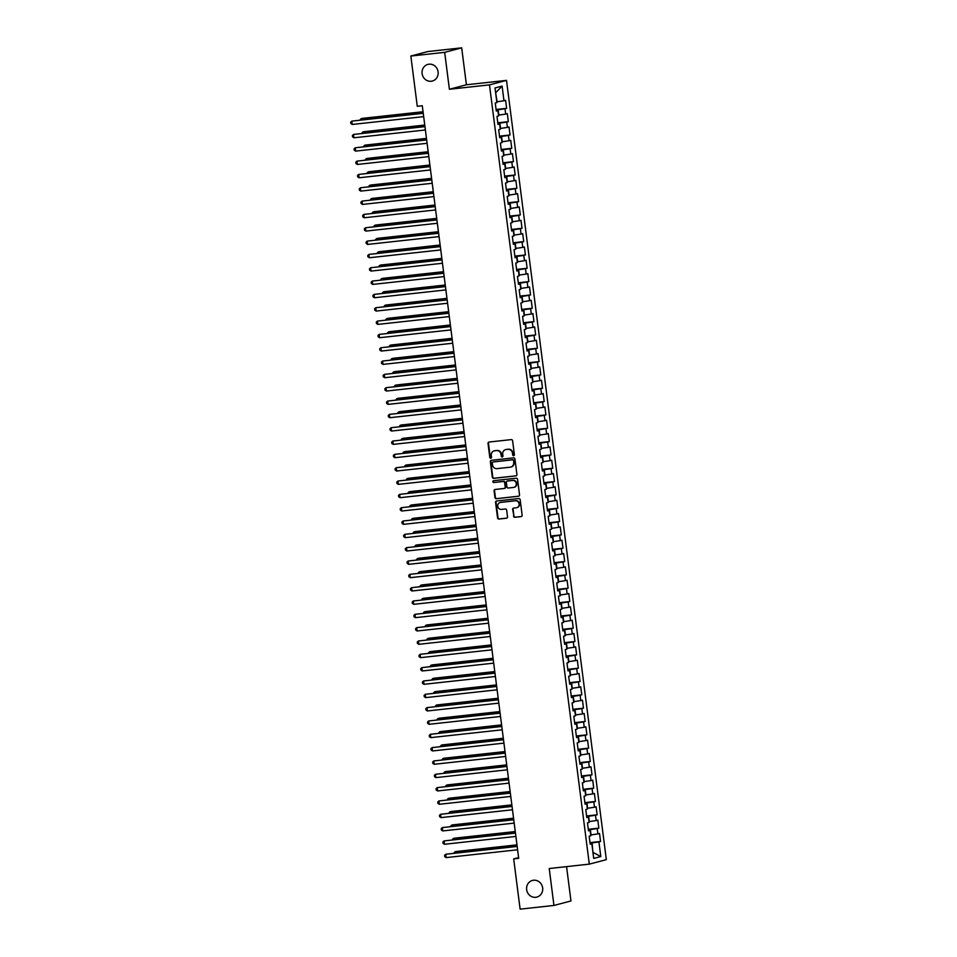 <?xml version="1.0" encoding="UTF-8"?>
<svg xmlns="http://www.w3.org/2000/svg" width="957" height="957" viewBox="0 0 957 957"><rect width="100%" height="100%" fill="white"/><g stroke="black" fill="none" stroke-linecap="round" stroke-linejoin="round"><path stroke-width="1.44" d="M513.646 455.699A0.921 0.861 -104.8 0 0 514.399 454.695L512.617 440.782A1.316 1.232 -104.8 0 0 511.217 439.61L489.075 442.038A1.316 1.232 -104.8 0 0 488.022 443.474L489.793 457.386A0.921 0.861 -104.8 0 0 490.893 458.176A0.921 0.861 -104.8 0 0 491.515 457.195L491.288 455.388A4.223 3.948 -104.8 0 1 494.685 450.771L496.527 450.58A4.223 3.948 -104.8 0 1 501.001 454.336L501.241 456.13A0.921 0.861 -104.8 0 0 502.329 456.932A0.921 0.861 -104.8 0 0 502.951 455.939L502.724 454.144A4.223 3.948 -104.8 0 1 506.121 449.527L507.976 449.323A4.223 3.948 -104.8 0 1 512.438 453.08L512.677 454.874A0.921 0.861 -104.8 0 0 513.646 455.699M533.563 880.237A8.613 8.051 -104.8 0 0 526.745 890.237A8.613 8.051 -104.8 0 0 536.865 897.092A8.613 8.051 -104.8 0 0 533.563 880.237M429.035 64.191A8.613 8.051 -104.8 0 0 422.204 74.191A8.613 8.051 -104.8 0 0 432.325 81.046A8.613 8.051 -104.8 0 0 429.035 64.191M513.466 516.122A1.316 1.232 -104.8 0 0 514.866 517.294L521.075 516.613A1.316 1.232 -104.8 0 0 522.139 515.165L520.165 499.733A1.316 1.232 -104.8 0 0 518.766 498.561L496.635 500.978A1.316 1.232 -104.8 0 0 495.57 502.425L497.544 517.857A1.316 1.232 -104.8 0 0 498.944 519.041L506.444 518.216A1.316 1.232 -104.8 0 0 507.509 516.768L506.66 510.165A1.316 1.232 -104.8 0 0 505.26 508.992L501.54 509.399A3.529 3.302 -104.8 0 1 500.188 502.485A3.529 3.302 -104.8 0 1 500.643 502.401L515.225 500.798A3.529 3.302 -104.8 0 1 516.565 507.724A3.529 3.302 -104.8 0 1 516.11 507.808L513.682 508.071A1.316 1.232 -104.8 0 0 512.629 509.507L513.933 516.002A1.316 1.232 -104.8 0 0 515.333 517.175L521.469 516.505M518.694 858.345L422.288 105.749L417.276 106.299L410.84 56.044L444.67 52.348L449.395 89.264L489.482 84.874L589.309 864.135L549.222 868.525L553.947 905.454L520.118 909.15L513.682 858.896L518.694 858.345M515.871 475.916A1.316 1.232 -104.8 0 0 516.924 474.481L514.95 459.037A1.316 1.232 -104.8 0 0 513.55 457.865L491.42 460.293A1.316 1.232 -104.8 0 0 490.355 461.729L492.329 477.172A1.316 1.232 -104.8 0 0 493.728 478.344L516.194 475.832M517.558 479.385L519.531 494.829A1.316 1.232 -104.8 0 1 518.479 496.264L496.336 498.693A1.316 1.232 -104.8 0 1 494.936 497.52L494.087 490.905A1.316 1.232 -104.8 0 1 495.152 489.47L504.136 488.489A1.316 1.232 -104.8 0 0 505.2 487.041L504.638 482.663A1.316 1.232 -104.8 0 0 503.238 481.479L493.884 482.507A0.921 0.861 -104.8 0 1 493.537 480.701A0.921 0.861 -104.8 0 1 493.656 480.677L516.158 478.213A1.316 1.232 -104.8 0 1 517.558 479.385M489.482 84.874L506.504 80.388L606.331 859.649L589.309 864.135M496.085 109.481L506.636 108.32L505.607 100.329L503.98 100.76L502.102 86.094L495.02 87.96L496.898 102.626L495.259 103.057L496.288 111.06L497.915 110.629L498.597 115.953L496.97 116.383L497.999 124.386L499.626 123.955L500.308 129.291L498.681 129.721L499.698 137.712L501.336 137.282L502.018 142.617L500.391 143.048L501.408 151.05L503.047 150.62L503.729 155.943L502.09 156.374L503.119 164.377L504.746 163.946L505.428 169.281L503.801 169.712L504.829 177.703L506.456 177.272L507.138 182.608L505.511 183.038L506.528 191.041L508.167 190.61L508.849 195.934L507.21 196.364L508.239 204.367L509.878 203.937L510.56 209.272L508.921 209.703L509.949 217.694L511.576 217.263L512.258 222.598L510.631 223.029L511.66 231.02L513.287 230.589L513.969 235.924L512.342 236.355L513.359 244.358L514.998 243.927L515.679 249.251L514.041 249.681L515.069 257.684L516.708 257.254L517.39 262.589L515.751 263.019L516.78 271.01L518.407 270.58L519.089 275.915L517.462 276.346L518.491 284.349L520.118 283.918L520.799 289.241L519.173 289.672L520.189 297.675L521.828 297.244L522.51 302.579L520.871 303.01L521.9 311.001L523.539 310.57L524.221 315.906L522.582 316.336L523.611 324.339L525.237 323.909L525.919 329.232L524.292 329.663L525.321 337.665L526.948 337.235L527.63 342.57L526.003 343.001L527.02 350.992L528.659 350.561L529.341 355.896L527.702 356.327L528.731 364.318L530.369 363.887L531.051 369.223L529.412 369.653L530.441 377.656L532.068 377.225L532.75 382.549L531.123 382.979L532.152 390.982L533.779 390.552L534.461 395.887L532.834 396.318L533.85 404.309L535.489 403.878L536.171 409.213L534.532 409.644L535.561 417.647L537.2 417.216L537.882 422.539L536.243 422.97L537.272 430.973L538.899 430.542L539.581 435.878L537.954 436.308L538.982 444.299L540.609 443.869L541.291 449.204L539.664 449.634L540.681 457.637L542.32 457.195L543.002 462.53L541.363 462.961L542.392 470.964L544.031 470.533L544.712 475.856L543.074 476.299L544.102 484.29L545.729 483.859L546.411 489.194L544.784 489.625L545.813 497.616L547.44 497.185L548.122 502.521L546.495 502.951L547.512 510.954L549.151 510.524L549.832 515.847L548.194 516.278L549.222 524.28L550.849 523.85L551.543 529.185L549.904 529.616L550.933 537.607L552.56 537.176L553.242 542.511L551.615 542.942L552.644 550.945L554.27 550.514L554.952 555.838L553.325 556.268L554.342 564.271L555.981 563.84L556.663 569.176L555.024 569.606L556.053 577.597L557.68 577.167L558.374 582.502L556.735 582.933L557.764 590.924L559.39 590.493L560.072 595.828L558.445 596.259L559.462 604.262L561.101 603.831L561.783 609.154L560.156 609.585L561.173 617.588L562.812 617.157L563.494 622.493L561.855 622.923L562.883 630.914L564.51 630.484L565.204 635.819L563.565 636.249L564.594 644.252L566.221 643.822L566.903 649.145L565.276 649.576L566.293 657.579L567.932 657.148L568.614 662.483L566.987 662.914L568.003 670.905L569.642 670.474L570.324 675.809L568.685 676.24L569.714 684.243L571.341 683.812L572.035 689.136L570.396 689.566L571.425 697.569L573.052 697.139L573.733 702.474L572.107 702.905L573.123 710.895L574.762 710.465L575.444 715.8L573.817 716.231L574.834 724.222L576.473 723.791L577.155 729.126L575.516 729.557L576.545 737.56L578.172 737.129L578.853 742.453L577.227 742.883L578.255 750.886L579.882 750.455L580.564 755.791L578.937 756.221L579.954 764.212L581.593 763.782L582.275 769.117L580.648 769.548L581.665 777.551L583.303 777.12L583.985 782.443L582.346 782.874L583.375 790.877L585.002 790.446L585.684 795.781L584.057 796.212L585.086 804.203L586.713 803.772L587.395 809.108L585.768 809.538L586.785 817.541L588.423 817.099L589.105 822.434L587.466 822.864L588.495 830.867L590.134 830.437L590.816 835.772L589.177 836.203L590.206 844.194L591.833 843.763L590.158 843.799M506.636 108.32L504.997 108.751L505.679 114.086L498.501 115.163M497.796 122.807L508.346 121.659L507.318 113.656L505.679 114.086M508.346 121.659L506.708 122.089L507.389 127.413L500.212 128.489M499.506 136.145L510.045 134.985L509.028 126.982L507.389 127.413M510.045 134.985L508.418 135.416L509.1 140.751L501.911 141.815M501.205 149.471L511.756 148.311L510.727 140.32L509.1 140.751M511.756 148.311L510.129 148.742L510.811 154.077L503.621 155.154M502.915 162.798L513.466 161.649L512.438 153.646L510.811 154.077M513.466 161.649L511.828 162.08L512.509 167.403L505.332 168.48M504.626 176.124L515.177 174.975L514.148 166.973L512.509 167.403M515.177 174.975L513.538 175.406L514.22 180.741L507.043 181.806M506.337 189.462L516.876 188.302L515.859 180.311L514.22 180.741M516.876 188.302L515.249 188.732L515.931 194.068L508.741 195.132M508.035 202.788L518.586 201.64L517.558 193.637L515.931 194.068M518.586 201.64L516.959 202.071L517.641 207.394L510.452 208.47M509.746 216.115L520.297 214.966L519.268 206.963L517.641 207.394M520.297 214.966L518.658 215.397L519.34 220.732L512.162 221.797M511.457 229.453L522.008 228.292L520.979 220.301L519.34 220.732M522.008 228.292L520.369 228.723L521.051 234.058L513.873 235.123M513.155 242.779L523.706 241.619L522.689 233.628L521.051 234.058M523.706 241.619L522.079 242.049L522.761 247.385L515.572 248.461M514.866 256.105L525.417 254.957L524.388 246.954L522.761 247.385M525.417 254.957L523.79 255.387L524.472 260.711L517.282 261.787M516.577 269.431L527.128 268.283L526.099 260.28L524.472 260.711M527.128 268.283L525.489 268.714L526.171 274.049L518.993 275.114M518.287 282.77L528.838 281.609L527.809 273.618L526.171 274.049M528.838 281.609L527.199 282.04L527.881 287.375L520.704 288.452M519.986 296.096L530.537 294.947L529.52 286.944L527.881 287.375M530.537 294.947L528.91 295.378L529.592 300.701L522.402 301.778M521.697 309.422L532.248 308.274L531.219 300.271L529.592 300.701M532.248 308.274L530.621 308.704L531.302 314.04L524.113 315.104M523.407 322.76L533.958 321.6L532.929 313.609L531.302 314.04M533.958 321.6L532.319 322.031L533.001 327.366L525.824 328.43M525.118 336.086L535.657 334.926L534.64 326.935L533.001 327.366M535.657 334.926L534.03 335.369L534.712 340.692L527.534 341.769M526.817 349.413L537.367 348.264L536.351 340.261L534.712 340.692M537.367 348.264L535.741 348.695L536.422 354.03L529.233 355.095M528.527 362.751L539.078 361.59L538.049 353.588L536.422 354.03M539.078 361.59L537.451 362.021L538.133 367.356L530.944 368.421M530.238 376.077L540.789 374.917L539.76 366.926L538.133 367.356M540.789 374.917L539.15 375.347L539.832 380.683L532.654 381.759M531.948 389.403L542.487 388.255L541.471 380.252L539.832 380.683M542.487 388.255L540.861 388.686L541.542 394.009L534.365 395.085M533.647 402.73L544.198 401.581L543.181 393.578L541.542 394.009M544.198 401.581L542.571 402.012L543.253 407.347L536.064 408.412M535.358 416.068L545.909 414.907L544.88 406.916L543.253 407.347M545.909 414.907L544.282 415.338L544.964 420.673L537.774 421.738M537.068 429.394L547.619 428.246L546.591 420.243L544.964 420.673M547.619 428.246L545.98 428.676L546.662 434L539.485 435.076M538.779 442.72L549.318 441.572L548.301 433.569L546.662 434M549.318 441.572L547.691 442.002L548.373 447.338L541.195 448.402M540.478 456.058L551.029 454.898L550.012 446.907L548.373 447.338M551.029 454.898L549.402 455.329L550.084 460.664L542.894 461.729M542.188 469.385L552.739 468.224L551.711 460.233L550.084 460.664M552.739 468.224L551.1 468.655L551.794 473.99L544.605 475.067M543.899 482.711L554.45 481.562L553.421 473.559L551.794 473.99M554.45 481.562L552.811 481.993L553.493 487.316L546.315 488.393M545.61 496.049L556.149 494.889L555.132 486.886L553.493 487.316M556.149 494.889L554.522 495.319L555.204 500.655L548.026 501.719M547.308 509.375L557.859 508.215L556.842 500.224L555.204 500.655M557.859 508.215L556.232 508.646L556.914 513.981L549.725 515.057M549.019 522.701L559.57 521.553L558.541 513.55L556.914 513.981M559.57 521.553L557.931 521.984L558.625 527.307L551.435 528.384M550.73 536.028L561.28 534.879L560.252 526.876L558.625 527.307M561.28 534.879L559.642 535.31L560.323 540.645L553.146 541.71M552.44 549.366L562.979 548.205L561.962 540.215L560.323 540.645M562.979 548.205L561.352 548.636L562.034 553.971L554.857 555.036M554.139 562.692L564.69 561.544L563.673 553.541L562.034 553.971M564.69 561.544L563.063 561.974L563.745 567.298L556.555 568.374M555.85 576.018L566.4 574.87L565.372 566.867L563.745 567.298M566.4 574.87L564.762 575.301L565.455 580.636L558.266 581.7M557.56 589.356L568.111 588.196L567.082 580.205L565.455 580.636M568.111 588.196L566.472 588.627L567.154 593.962L559.977 595.027M559.271 602.683L569.81 601.522L568.793 593.531L567.154 593.962M569.81 601.522L568.183 601.953L568.865 607.288L561.675 608.365M560.969 616.009L571.52 614.861L570.492 606.858L568.865 607.288M571.52 614.861L569.894 615.291L570.575 620.614L563.386 621.691M562.68 629.347L573.231 628.187L572.202 620.184L570.575 620.614M573.231 628.187L571.592 628.617L572.286 633.953L565.097 635.017M564.391 642.673L574.942 641.513L573.913 633.522L572.286 633.953M574.942 641.513L573.303 641.944L573.985 647.279L566.807 648.356M566.101 656L576.64 654.851L575.624 646.848L573.985 647.279M576.64 654.851L575.013 655.282L575.695 660.605L568.506 661.682M567.8 669.326L578.351 668.177L577.322 660.174L575.695 660.605M578.351 668.177L576.724 668.608L577.406 673.943L570.216 675.008M569.511 682.664L580.062 681.504L579.033 673.513L577.406 673.943M580.062 681.504L578.423 681.934L579.105 687.27L571.927 688.334M571.221 695.99L581.772 694.83L580.743 686.839L579.105 687.27M581.772 694.83L580.133 695.272L580.815 700.596L573.638 701.672M572.932 709.316L583.471 708.168L582.454 700.165L580.815 700.596M583.471 708.168L581.844 708.599L582.526 713.934L575.336 714.999M574.631 722.655L585.182 721.494L584.153 713.503L582.526 713.934M585.182 721.494L583.555 721.925L584.237 727.26L577.047 728.325M576.341 735.981L586.892 734.82L585.863 726.83L584.237 727.26M586.892 734.82L585.253 735.251L585.935 740.586L578.758 741.663M578.052 749.307L588.603 748.159L587.574 740.156L585.935 740.586M588.603 748.159L586.964 748.589L587.646 753.913L580.468 754.989M579.763 762.633L590.302 761.485L589.285 753.482L587.646 753.913M590.302 761.485L588.675 761.916L589.356 767.251L582.167 768.315M581.461 775.971L592.012 774.811L590.983 766.82L589.356 767.251M592.012 774.811L590.385 775.242L591.067 780.577L583.878 781.654M583.172 789.298L593.723 788.149L592.694 780.146L591.067 780.577M593.723 788.149L592.084 788.58L592.766 793.903L585.588 794.98M584.883 802.624L595.433 801.476L594.405 793.473L592.766 793.903M595.433 801.476L593.795 801.906L594.476 807.241L587.299 808.306M586.593 815.962L597.132 814.802L596.115 806.811L594.476 807.241M597.132 814.802L595.505 815.232L596.187 820.568L588.998 821.632M588.292 829.288L598.843 828.128L597.814 820.137L596.187 820.568M598.843 828.128L597.216 828.559L597.898 833.894L590.708 834.971M590.002 842.615L600.553 841.466L599.525 833.463L597.898 833.894M600.553 841.466L598.915 841.897L600.793 856.563L593.711 858.429L591.833 843.763M590.134 830.437L588.447 830.473M592.933 852.292L592.072 842.926L590.074 843.153M598.915 841.897L592.072 842.926M600.793 856.563L592.933 852.34M588.423 817.099L586.737 817.134M591.043 834.935L590.361 829.599L588.364 829.815M597.216 828.559L590.361 829.599M586.713 803.772L585.026 803.808M589.333 821.596L588.651 816.273L586.653 816.488M595.505 815.232L588.651 816.273M585.002 790.446L583.327 790.482M587.622 808.27L586.94 802.935L584.942 803.162M593.795 801.906L586.94 802.935M583.303 777.12L581.617 777.144M585.923 794.944L585.241 789.609L583.244 789.824M592.084 788.58L585.241 789.609M581.593 763.782L579.906 763.818M584.213 781.606L583.531 776.283L581.533 776.498M590.385 775.242L583.531 776.283M579.882 750.455L578.195 750.491M582.502 768.28L581.82 762.944L579.822 763.172M588.675 761.916L581.82 762.944M578.172 737.129L576.497 737.153M580.803 754.953L580.109 749.618L578.112 749.833M586.964 748.589L580.109 749.618M576.473 723.791L574.786 723.827M579.093 741.627L578.411 736.292L576.413 736.507M585.253 735.251L578.411 736.292M574.762 710.465L573.076 710.501M577.382 728.289L576.7 722.966L574.702 723.181M583.555 721.925L576.7 722.966M573.052 697.139L571.365 697.174M575.671 714.963L574.99 709.627L572.992 709.855M581.844 708.599L574.99 709.627M571.341 683.812L569.666 683.836M573.973 701.637L573.279 696.301L571.281 696.517M580.133 695.272L573.279 696.301M569.642 670.474L567.956 670.51M572.262 688.298L571.58 682.975L569.582 683.19M578.423 681.934L571.58 682.975M567.932 657.148L566.245 657.184M570.551 674.972L569.87 669.637L567.872 669.864M576.724 668.608L569.87 669.637M566.221 643.822L564.534 643.846M568.841 661.646L568.159 656.311L566.161 656.526M575.013 655.282L568.159 656.311M564.51 630.484L562.836 630.519M567.142 648.32L566.448 642.984L564.451 643.2M573.303 641.944L566.448 642.984M562.812 617.157L561.125 617.193M565.431 634.981L564.75 629.646L562.752 629.873M571.592 628.617L564.75 629.646M561.101 603.831L559.414 603.867M563.721 621.655L563.039 616.32L561.041 616.535M569.894 615.291L563.039 616.32M559.39 590.493L557.704 590.529M562.01 608.329L561.328 602.994L559.331 603.209M568.183 601.953L561.328 602.994M557.68 577.167L556.005 577.203M560.312 594.991L559.618 589.668L557.632 589.883M566.472 588.627L559.618 589.668M555.981 563.84L554.294 563.876M558.601 581.665L557.919 576.329L555.921 576.557M564.762 575.301L557.919 576.329M554.27 550.514L552.584 550.538M556.89 568.338L556.208 563.003L554.211 563.218M563.063 561.974L556.208 563.003M552.56 537.176L550.885 537.212M555.18 555L554.498 549.677L552.5 549.892M561.352 548.636L554.498 549.677M550.849 523.85L549.174 523.886M553.481 541.674L552.799 536.339L550.801 536.566M559.642 535.31L552.799 536.339M549.151 510.524L547.464 510.548M551.77 528.348L551.088 523.012L549.091 523.228M557.931 521.984L551.088 523.012M547.44 497.185L545.753 497.221M550.06 515.022L549.378 509.686L547.38 509.902M556.232 508.646L549.378 509.686M545.729 483.859L544.055 483.895M548.349 501.683L547.667 496.36L545.669 496.575M554.522 495.319L547.667 496.36M544.031 470.533L542.344 470.569M546.65 488.357L545.968 483.022L543.971 483.237M552.811 481.993L545.968 483.022M542.32 457.195L540.633 457.231M544.94 475.031L544.258 469.696L542.26 469.911M551.1 468.655L544.258 469.696M540.609 443.869L538.923 443.904M543.229 461.693L542.547 456.369L540.549 456.585M549.402 455.329L542.547 456.369M538.899 430.542L537.224 430.578M541.518 448.366L540.837 443.031L538.839 443.258M547.691 442.002L540.837 443.031M537.2 417.216L535.513 417.24M539.82 435.04L539.138 429.705L537.14 429.92M545.98 428.676L539.138 429.705M535.489 403.878L533.803 403.914M538.109 421.702L537.427 416.379L535.43 416.594M544.282 415.338L537.427 416.379M533.779 390.552L532.092 390.588M536.399 408.376L535.717 403.041L533.719 403.268M542.571 402.012L535.717 403.041M532.068 377.225L530.393 377.249M534.688 395.05L534.006 389.714L532.008 389.93M540.861 388.686L534.006 389.714M530.369 363.887L528.683 363.923M532.989 381.723L532.307 376.388L530.31 376.603M539.15 375.347L532.307 376.388M528.659 350.561L526.972 350.597M531.279 368.385L530.597 363.062L528.599 363.277M537.451 362.021L530.597 363.062M526.948 337.235L525.261 337.271M529.568 355.059L528.886 349.724L526.888 349.951M535.741 348.695L528.886 349.724M525.237 323.909L523.563 323.933M527.857 341.733L527.175 336.397L525.178 336.613M534.03 335.369L527.175 336.397M523.539 310.57L521.852 310.606M526.159 328.395L525.477 323.071L523.479 323.287M532.319 322.031L525.477 323.071M521.828 297.244L520.141 297.28M524.448 315.068L523.766 309.733L521.768 309.96M530.621 308.704L523.766 309.733M520.118 283.918L518.431 283.942M522.737 301.742L522.055 296.407L520.058 296.622M528.91 295.378L522.055 296.407M518.407 270.58L516.732 270.616M521.027 288.404L520.345 283.081L518.347 283.296M527.199 282.04L520.345 283.081M516.708 257.254L515.022 257.289M519.328 275.078L518.646 269.742L516.648 269.97M525.489 268.714L518.646 269.742M514.998 243.927L513.311 243.963M517.617 261.751L516.936 256.416L514.938 256.632M523.79 255.387L516.936 256.416M513.287 230.589L511.6 230.625M515.907 248.425L515.225 243.09L513.227 243.305M522.079 242.049L515.225 243.09M511.576 217.263L509.902 217.299M514.196 235.087L513.514 229.764L511.517 229.979M520.369 228.723L513.514 229.764M509.878 203.937L508.191 203.973M512.497 221.761L511.816 216.426L509.818 216.653M518.658 215.397L511.816 216.426M508.167 190.61L506.48 190.634M510.787 208.435L510.105 203.099L508.107 203.315M516.959 202.071L510.105 203.099M506.456 177.272L504.77 177.308M509.076 195.096L508.394 189.773L506.397 189.988M515.249 188.732L508.394 189.773M504.746 163.946L503.071 163.982M507.366 181.77L506.684 176.435L504.686 176.662M513.538 175.406L506.684 176.435M503.047 150.62L501.36 150.644M505.667 168.444L504.985 163.109L502.987 163.324M511.828 162.08L504.985 163.109M501.336 137.282L499.65 137.318M503.956 155.118L503.274 149.782L501.277 149.998M510.129 148.742L503.274 149.782M499.626 123.955L497.939 123.991M502.246 141.78L501.564 136.444L499.566 136.672M508.418 135.416L501.564 136.444M497.915 110.629L496.24 110.665M500.547 128.453L499.853 123.118L497.855 123.333M506.708 122.089L499.853 123.118M498.836 115.127L498.154 109.792L496.157 110.007M504.997 108.751L498.154 109.792M518.598 857.604L513.682 858.896M553.947 905.454L570.958 900.956L566.568 866.623M449.395 89.264L466.406 84.778L461.681 47.85L444.67 52.348M461.681 47.85L427.851 51.546L410.84 56.044M466.406 84.778L506.504 80.388M503.98 100.76L497.126 101.789L495.606 92.554M502.102 86.094L495.929 92.458M513.993 455.58A0.921 0.861 -104.8 0 1 513.131 454.754L512.904 452.96A4.223 3.948 -104.8 0 0 508.43 449.204L507.976 449.323M505.81 449.575A4.223 3.948 -104.8 0 1 506.588 449.407L508.43 449.204M494.374 450.819A4.223 3.948 -104.8 0 1 495.152 450.651L496.994 450.448A4.223 3.948 -104.8 0 1 501.468 454.204L501.695 456.01A0.921 0.861 -104.8 0 0 502.557 456.836M489.147 442.026A1.316 1.232 -104.8 0 0 488.477 443.354L490.259 457.255A0.921 0.861 -104.8 0 0 491.12 458.08M491.491 460.281A1.316 1.232 -104.8 0 0 490.809 461.609L492.795 477.053A1.316 1.232 -104.8 0 0 494.195 478.225L516.254 475.808M513.419 460.664A0.921 0.861 -104.8 0 0 512.438 459.85L493.011 461.968A0.921 0.861 -104.8 0 0 492.257 462.985L492.508 464.875A4.223 3.948 -104.8 0 0 496.97 468.631L510.26 467.183A4.223 3.948 -104.8 0 0 513.658 462.566L513.873 460.544A0.921 0.861 -104.8 0 0 512.892 459.719L512.438 459.85M493.226 461.908A0.921 0.861 -104.8 0 1 493.465 461.848L512.892 459.719M511.026 467.016A4.223 3.948 -104.8 0 0 514.112 462.446L513.658 462.566M513.873 460.544L514.112 462.446M518.861 496.157L496.336 498.693M495.224 489.458A1.316 1.232 -104.8 0 0 494.554 490.785L495.403 497.401A1.316 1.232 -104.8 0 0 496.791 498.573M504.59 488.357A1.316 1.232 -104.8 0 0 505.655 486.922L505.093 482.531A1.316 1.232 -104.8 0 0 503.693 481.359L493.884 482.507M493.788 480.665A0.921 0.861 -104.8 0 0 494.35 482.388M513.442 487.46A3.529 3.302 -104.8 0 0 516.254 483.357A3.529 3.302 -104.8 0 0 512.557 480.462L507.413 481.024A1.316 1.232 -104.8 0 0 506.361 482.472L506.911 486.85A1.316 1.232 -104.8 0 0 508.311 488.022L513.442 487.46M514.124 487.304A3.529 3.302 -104.8 0 0 513.012 480.342L512.557 480.462M507.545 480.988A1.316 1.232 -104.8 0 1 507.88 480.904L513.012 480.342M513.753 508.059A1.316 1.232 -104.8 0 0 513.084 509.387L513.933 516.002M516.792 507.653A3.529 3.302 -104.8 0 0 515.679 500.678L515.225 500.798M500.427 502.425A3.529 3.302 -104.8 0 1 501.109 502.281L515.679 500.678M496.707 500.978A1.316 1.232 -104.8 0 0 496.025 502.305L498.011 517.737A1.316 1.232 -104.8 0 0 499.398 518.909L506.827 518.096M423.054 111.73L362.177 118.393L361.028 118.692L361.184 119.924M423.078 111.909L361.028 118.692L359.904 120.056M423.233 113.129L351.829 121.12L423.257 113.309M352.26 124.458L350.848 123.537L350.669 122.209L351.829 121.12L352.26 124.458L423.676 116.634M424.764 125.056L363.887 131.719L362.739 132.018L362.894 133.25M424.776 125.235L362.739 132.018L361.614 133.394M426.463 138.382L365.586 145.045L364.438 145.356L364.593 146.577M426.487 138.562L364.438 145.356L363.325 146.72M424.944 126.456L353.54 134.447L424.956 126.635M353.958 137.784L352.547 136.875L352.379 135.535L353.54 134.447L353.958 137.784L425.387 129.973M426.643 139.794L355.238 147.785L426.666 139.961M355.669 151.11L354.257 150.201L354.09 148.873L355.238 147.785L355.669 151.11L427.097 143.299M428.174 151.72L367.297 158.383L366.148 158.683L366.304 159.915M428.198 151.888L366.148 158.683L365.024 160.046M429.884 165.047L369.007 171.71L367.859 172.009L368.014 173.241M429.908 165.226L367.859 172.009L366.734 173.384M428.353 153.12L356.949 161.111L428.377 153.299M357.38 164.448L355.968 163.527L355.801 162.2L356.949 161.111L357.38 164.448L428.808 156.625M430.064 166.446L358.66 174.437L430.088 166.626M359.09 177.775L357.679 176.866L357.499 175.526L358.66 174.437L359.09 177.775L430.506 169.951M431.595 178.373L370.718 185.036L369.569 185.347L369.725 186.567M431.607 178.552L369.569 185.347L368.445 186.711M431.774 179.784L360.37 187.775L431.786 179.952M360.789 191.101L359.377 190.192L359.21 188.852L360.37 187.775L360.789 191.101L432.217 183.289M433.294 191.711L372.417 198.374L371.268 198.673L371.424 199.893M433.318 191.879L371.268 198.673L370.156 200.037M433.473 193.111L362.069 201.102L433.497 193.278M362.5 204.427L361.088 203.518L360.921 202.19L362.069 201.102L362.5 204.427L433.928 196.616M435.004 205.037L374.127 211.7L372.979 211.999L373.134 213.232M435.028 205.217L372.979 211.999L371.854 213.363M436.715 218.363L375.838 225.027L374.689 225.338L374.845 226.558M436.739 218.543L374.689 225.338L373.565 226.701M438.414 231.702L377.548 238.353L376.4 238.664L376.556 239.884M438.438 231.869L376.4 238.664L375.276 240.028M440.124 245.028L379.247 251.691L378.099 251.99L378.254 253.222M440.148 245.195L378.099 251.99L376.986 253.354M441.835 258.354L380.958 265.017L379.809 265.316L379.965 266.548M441.859 258.534L379.809 265.316L378.685 266.692M443.546 271.68L382.668 278.343L381.52 278.654L381.676 279.875M443.57 271.86L381.52 278.654L380.396 280.018M445.244 285.019L384.379 291.682L383.219 291.981L383.386 293.213M445.268 285.186L383.219 291.981L382.106 293.344M446.955 298.345L386.078 305.008L384.929 305.307L385.085 306.539M446.979 298.524L384.929 305.307L383.817 306.683M448.666 311.671L387.788 318.334L386.64 318.645L386.795 319.865M448.689 311.85L386.64 318.645L385.515 320.009M435.184 206.437L363.78 214.428L435.208 206.616M364.21 217.765L362.799 216.844L362.631 215.516L363.78 214.428L364.21 217.765L435.638 209.942M436.894 219.763L365.49 227.754L436.918 219.943M365.921 231.092L364.509 230.182L364.33 228.843L365.49 227.754L365.921 231.092L437.337 223.28M438.593 233.101L367.201 241.092L438.617 233.269M367.62 244.418L366.208 243.509L366.041 242.181L367.201 241.092L367.62 244.418L439.048 236.606M440.304 246.428L368.9 254.418L440.328 246.607M369.33 257.756L367.919 256.835L367.751 255.507L368.9 254.418L369.33 257.756L440.758 249.933M442.014 259.754L370.61 267.745L442.038 259.933M371.041 271.082L369.629 270.173L369.462 268.833L370.61 267.745L371.041 271.082L442.469 263.271M443.725 273.092L372.321 281.083L443.749 273.259M372.752 284.408L371.34 283.499L371.16 282.171L372.321 281.083L372.752 284.408L444.168 276.597M445.424 286.418L374.031 294.409L445.448 286.598M374.45 297.747L373.039 296.826L372.871 295.498L374.031 294.409L374.45 297.747L445.878 289.923M447.134 299.744L375.73 307.735L447.158 299.924M376.161 311.073L374.749 310.164L374.582 308.824L375.73 307.735L376.161 311.073L447.589 303.249M448.845 313.083L377.441 321.073L448.869 313.25M377.871 324.399L376.46 323.49L376.292 322.15L377.441 321.073L377.871 324.399L449.3 316.588M450.376 325.009L389.499 331.672L388.351 331.971L388.506 333.192M450.4 325.177L388.351 331.971L387.226 333.335M450.556 326.409L379.151 334.4L450.58 326.576M379.582 337.725L378.171 336.816L377.991 335.488L379.151 334.4L379.582 337.725L450.998 329.914M452.075 338.335L391.21 344.998L390.049 345.298L390.217 346.53M452.099 338.515L390.049 345.298L388.937 346.661M452.254 339.735L380.862 347.726L452.278 339.914M381.281 351.063L379.869 350.142L379.702 348.815L380.862 347.726L381.281 351.063L452.709 343.24M453.785 351.662L392.908 358.325L391.76 358.624L391.915 359.856M453.809 351.841L391.76 358.624L390.647 359.999M453.965 353.061L382.561 361.052L453.989 353.241M382.991 364.39L381.58 363.481L381.412 362.141L382.561 361.052L382.991 364.39L454.419 356.578M455.496 364.988L394.619 371.651L393.471 371.962L393.626 373.182M455.52 365.167L393.471 371.962L392.346 373.326M455.676 366.399L384.271 374.39L455.699 366.567M384.702 377.716L383.29 376.807L383.123 375.479L384.271 374.39L384.702 377.716L456.13 369.904M457.207 378.326L396.33 384.989L395.181 385.288L395.337 386.52M457.231 378.493L395.181 385.288L394.057 386.652M457.386 379.726L385.982 387.717L457.41 379.905M386.413 391.054L385.001 390.133L384.822 388.805L385.982 387.717L386.413 391.054L457.829 383.231M458.905 391.652L398.04 398.315L396.88 398.614L397.047 399.847M458.929 391.832L396.88 398.614L395.767 399.99M459.085 393.052L387.693 401.043L459.109 393.231M388.111 404.38L386.7 403.471L386.532 402.131L387.693 401.043L388.111 404.38L459.539 396.569M460.616 404.978L399.739 411.642L398.591 411.953L398.746 413.173M460.64 405.158L398.591 411.953L397.478 413.316M460.796 406.39L389.391 414.381L460.819 406.558M389.822 417.707L388.41 416.797L388.243 415.47L389.391 414.381L389.822 417.707L461.25 409.895M462.327 418.317L401.45 424.98L400.301 425.279L400.457 426.511M462.351 418.484L400.301 425.279L399.177 426.643M462.506 419.716L391.102 427.707L462.53 419.896M391.533 431.045L390.121 430.124L389.954 428.796L391.102 427.707L391.533 431.045L462.949 423.221M464.037 431.643L403.16 438.306L402.012 438.605L402.167 439.837M464.061 431.822L402.012 438.605L400.887 439.969M464.217 433.043L392.813 441.033L464.241 433.222M393.243 444.371L391.832 443.462L391.652 442.122L392.813 441.033L393.243 444.371L464.659 436.548M465.736 444.969L404.871 451.632L403.71 451.943L403.878 453.163M465.76 445.149L403.71 451.943L402.598 453.307M465.915 446.369L394.523 454.372L465.939 446.548M394.942 457.697L393.53 456.788L393.363 455.448L394.523 454.372L394.942 457.697L466.37 449.886M467.447 458.307L406.569 464.958L405.421 465.269L405.577 466.49M467.471 458.475L405.421 465.269L404.309 466.633M467.626 459.707L396.222 467.698L467.65 459.874M396.653 471.023L395.241 470.114L395.074 468.786L396.222 467.698L396.653 471.023L468.081 463.212M469.157 471.634L408.28 478.297L407.132 478.596L407.287 479.828M469.181 471.813L407.132 478.596L406.007 479.959M469.337 473.033L397.933 481.024L469.361 473.213M398.363 484.362L396.952 483.441L396.772 482.113L397.933 481.024L398.363 484.362L469.779 476.538M470.868 484.96L409.991 491.623L408.842 491.922L408.998 493.154M470.892 485.139L408.842 491.922L407.718 493.298M471.047 486.359L399.643 494.35L471.071 486.539M400.074 497.688L398.662 496.779L398.483 495.439L399.643 494.35L400.074 497.688L471.49 489.876M472.567 498.286L411.701 504.949L410.541 505.26L410.709 506.48M472.591 498.465L410.541 505.26L409.429 506.624M472.746 499.698L401.354 507.688L472.77 499.865M401.773 511.014L400.361 510.105L400.193 508.777L401.354 507.688L401.773 511.014L473.201 503.203M474.277 511.624L413.4 518.287L412.252 518.586L412.407 519.818M474.301 511.792L412.252 518.586L411.139 519.95M474.457 513.024L403.053 521.015L474.481 513.203M403.483 524.352L402.072 523.431L401.904 522.103L403.053 521.015L403.483 524.352L474.911 516.529M475.988 524.95L415.111 531.614L413.962 531.913L414.118 533.145M476.012 525.13L413.962 531.913L412.838 533.288M476.167 526.35L404.763 534.341L476.191 526.529M405.194 537.678L403.782 536.769L403.603 535.43L404.763 534.341L405.194 537.678L476.61 529.855M477.699 538.277L416.821 544.94L415.673 545.251L415.828 546.471M477.71 538.456L415.673 545.251L414.548 546.614M477.878 539.688L406.474 547.679L477.902 539.856M406.904 551.005L405.481 550.096L405.313 548.756L406.474 547.679L406.904 551.005L478.321 543.193M479.397 551.615L418.52 558.278L417.372 558.577L417.539 559.797M479.421 551.782L417.372 558.577L416.259 559.941M479.577 553.014L408.184 561.005L479.601 553.194M408.603 564.331L407.192 563.422L407.024 562.094L408.184 561.005L408.603 564.331L480.031 556.519M481.108 564.941L420.231 571.604L419.082 571.903L419.238 573.135M481.132 565.12L419.082 571.903L417.97 573.267M481.287 566.341L409.883 574.332L481.311 566.52M410.314 577.669L408.902 576.76L408.735 575.42L409.883 574.332L410.314 577.669L481.742 569.846M482.818 578.267L421.941 584.93L420.793 585.241L420.948 586.462M482.842 578.447L420.793 585.241L419.668 586.605M482.998 579.667L411.594 587.67L483.022 579.846M412.024 590.995L410.613 590.086L410.433 588.746L411.594 587.67L412.024 590.995L483.441 583.184M484.529 591.605L423.652 598.257L422.504 598.568L422.659 599.788M484.541 591.773L422.504 598.568L421.379 599.931M484.709 593.005L413.304 600.996L484.721 593.173M413.723 604.322L412.311 603.412L412.144 602.085L413.304 600.996L413.723 604.322L485.151 596.51M486.228 604.932L425.351 611.595L424.202 611.894L424.37 613.126M486.252 605.099L424.202 611.894L423.09 613.258M486.407 606.331L415.015 614.322L486.431 606.511M415.434 617.66L414.022 616.739L413.855 615.411L415.015 614.322L415.434 617.66L486.862 609.836M487.938 618.258L427.061 624.921L425.913 625.22L426.068 626.452M487.962 618.437L425.913 625.22L424.788 626.596M488.118 619.658L416.714 627.648L488.142 619.837M417.144 630.986L415.733 630.077L415.565 628.737L416.714 627.648L417.144 630.986L488.572 623.174M489.649 631.584L428.772 638.247L427.623 638.558L427.779 639.778M489.673 631.764L427.623 638.558L426.499 639.922M489.828 632.996L418.424 640.987L489.852 633.163M418.855 644.312L417.443 643.403L417.264 642.075L418.424 640.987L418.855 644.312L490.271 636.501M491.36 644.922L430.483 651.585L429.334 651.884L429.49 653.117M491.372 645.09L429.334 651.884L428.21 653.248M491.539 646.322L420.135 654.313L491.551 646.501M420.554 657.65L419.142 656.729L418.975 655.401L420.135 654.313L420.554 657.65L491.982 649.827M493.058 658.249L432.181 664.912L431.033 665.211L431.188 666.443M493.082 658.428L431.033 665.211L429.92 666.586M493.238 659.648L421.846 667.639L493.262 659.828M422.264 670.977L420.853 670.067L420.685 668.728L421.846 667.639L422.264 670.977L493.692 663.153M494.769 671.575L433.892 678.238L432.743 678.549L432.899 679.769M494.793 671.754L432.743 678.549L431.619 679.913M494.948 672.986L423.544 680.977L494.972 673.154M423.975 684.303L422.563 683.394L422.396 682.054L423.544 680.977L423.975 684.303L495.403 676.491M496.48 684.913L435.602 691.576L434.454 691.875L434.61 693.095M496.504 685.08L434.454 691.875L433.33 693.239M496.659 686.313L425.255 694.303L496.683 686.48M425.686 697.629L424.274 696.72L424.095 695.392L425.255 694.303L425.686 697.629L497.102 689.818M498.19 698.239L437.313 704.902L436.165 705.201L436.32 706.433M498.202 698.419L436.165 705.201L435.04 706.565M498.37 699.639L426.966 707.63L498.382 699.818M427.384 710.967L425.973 710.046L425.805 708.718L426.966 707.63L427.384 710.967L498.812 703.144M499.889 711.565L439.012 718.228L437.863 718.54L438.019 719.76M499.913 711.745L437.863 718.54L436.751 719.903M500.068 712.965L428.676 720.956L500.092 713.144M429.095 724.293L427.683 723.384L427.516 722.045L428.676 720.956L429.095 724.293L500.523 716.482M501.6 724.904L440.722 731.555L439.574 731.866L439.73 733.086M501.624 725.071L439.574 731.866L438.45 733.229M501.779 726.303L430.375 734.294L501.803 726.471M430.806 737.62L429.394 736.711L429.226 735.383L430.375 734.294L430.806 737.62L502.234 729.808M503.31 738.23L442.433 744.893L441.285 745.192L441.44 746.424M503.334 738.397L441.285 745.192L440.16 746.556M503.49 739.629L432.086 747.62L503.514 739.809M432.516 750.958L431.105 750.037L430.925 748.709L432.086 747.62L432.516 750.958L503.932 743.134M505.021 751.556L444.144 758.219L442.995 758.518L443.151 759.75M505.033 751.735L442.995 758.518L441.871 759.894M505.2 752.956L433.796 760.947L505.212 753.135M434.215 764.284L432.803 763.375L432.636 762.035L433.796 760.947L434.215 764.284L505.643 756.473M506.72 764.882L445.842 771.545L444.694 771.856L444.849 773.077M506.743 765.062L444.694 771.856L443.581 773.22M506.899 766.294L435.495 774.285L506.923 766.461M435.925 777.61L434.514 776.701L434.346 775.373L435.495 774.285L435.925 777.61L507.354 769.799M508.43 778.22L447.553 784.884L446.405 785.183L446.56 786.415M508.454 778.388L446.405 785.183L445.28 786.546M508.61 779.62L437.205 787.611L508.634 779.799M437.636 790.949L436.225 790.027L436.057 788.7L437.205 787.611L437.636 790.949L509.064 783.125M510.141 791.547L449.264 798.21L448.115 798.509L448.271 799.741M510.165 791.726L448.115 798.509L446.991 799.885M510.32 792.946L438.916 800.937L510.344 793.126M439.347 804.275L437.935 803.366L437.756 802.026L438.916 800.937L439.347 804.275L510.763 796.451M511.851 804.873L450.974 811.536L449.826 811.847L449.981 813.067M511.863 805.052L449.826 811.847L448.701 813.211M512.031 806.284L440.627 814.275L512.043 806.452M441.045 817.601L439.634 816.692L439.466 815.352L440.627 814.275L441.045 817.601L512.473 809.789M513.55 818.211L452.673 824.874L451.525 825.173L451.68 826.393M513.574 818.379L451.525 825.173L450.412 826.537M513.73 819.611L442.325 827.602L513.753 819.778M442.756 830.927L441.344 830.018L441.177 828.69L442.325 827.602L442.756 830.927L514.184 823.116M515.261 831.537L454.384 838.2L453.235 838.499L453.391 839.732M515.285 831.717L453.235 838.499L452.111 839.863M515.44 832.937L444.036 840.928L515.464 833.116M444.467 844.265L443.055 843.344L442.888 842.016L444.036 840.928L444.467 844.265L515.895 836.442M516.971 844.864L456.094 851.527L454.946 851.826L455.101 853.058M516.995 845.043L454.946 851.826L453.821 853.201M517.151 846.263L445.747 854.254L517.175 846.443M446.177 857.592L444.766 856.682L444.586 855.343L445.747 854.254L446.177 857.592L517.593 849.78"/></g></svg>

